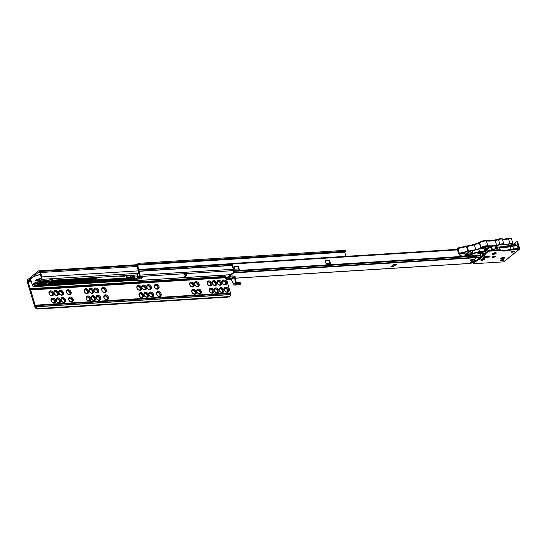 <?xml version="1.0" encoding="UTF-8"?>
<svg xmlns="http://www.w3.org/2000/svg" width="547" height="547" viewBox="0 0 547 547"><rect width="100%" height="100%" fill="white"/><g stroke="black" fill="none" stroke-linecap="round" stroke-linejoin="round"><path stroke-width="0.82" d="M52.074 295.298A2.065 1.586 51.1 0 0 52.341 294.867A2.065 1.586 51.1 0 0 52.355 293.705A2.065 1.586 51.1 0 0 50.105 291.92A2.065 1.586 51.1 0 0 49.982 291.934A2.065 1.586 51.1 0 0 49.497 292.105M49.845 291.961A2.222 1.709 -128.9 0 1 52.259 293.883A2.222 1.709 -128.9 0 1 52.286 294.99M54.194 302.607A2.065 1.586 51.1 0 0 54.468 302.17A2.065 1.586 51.1 0 0 54.481 301.007A2.065 1.586 51.1 0 0 52.225 299.23A2.065 1.586 51.1 0 0 52.102 299.243A2.065 1.586 51.1 0 0 51.623 299.407M51.965 299.271A2.222 1.709 -128.9 0 1 54.379 301.185A2.222 1.709 -128.9 0 1 54.413 302.3M57.018 294.99A2.065 1.586 51.1 0 0 57.291 294.553A2.065 1.586 51.1 0 0 57.305 293.39A2.065 1.586 51.1 0 0 55.049 291.613A2.065 1.586 51.1 0 0 54.926 291.626A2.065 1.586 51.1 0 0 54.447 291.797M54.789 291.654A2.222 1.709 -128.9 0 1 57.203 293.575A2.222 1.709 -128.9 0 1 57.237 294.683M59.144 302.293A2.065 1.586 51.1 0 0 59.411 301.855A2.065 1.586 51.1 0 0 59.425 300.7A2.065 1.586 51.1 0 0 57.175 298.915A2.065 1.586 51.1 0 0 57.052 298.929A2.065 1.586 51.1 0 0 56.567 299.1M56.915 298.956A2.222 1.709 -128.9 0 1 59.329 300.877A2.222 1.709 -128.9 0 1 59.356 301.985M61.968 294.683A2.065 1.586 51.1 0 0 62.235 294.245A2.065 1.586 51.1 0 0 62.249 293.083A2.065 1.586 51.1 0 0 59.999 291.305A2.065 1.586 51.1 0 0 59.876 291.319A2.065 1.586 51.1 0 0 59.391 291.483M59.739 291.339A2.222 1.709 -128.9 0 1 62.153 293.26A2.222 1.709 -128.9 0 1 62.18 294.368M64.088 301.985A2.065 1.586 51.1 0 0 64.355 301.547A2.065 1.586 51.1 0 0 64.375 300.385A2.065 1.586 51.1 0 0 62.119 298.607A2.065 1.586 51.1 0 0 61.996 298.621A2.065 1.586 51.1 0 0 61.51 298.792M61.859 298.648A2.222 1.709 -128.9 0 1 64.272 300.563A2.222 1.709 -128.9 0 1 64.3 301.677M69.66 294.197A2.065 1.586 51.1 0 0 69.927 293.76A2.065 1.586 51.1 0 0 69.941 292.597A2.065 1.586 51.1 0 0 67.691 290.819A2.065 1.586 51.1 0 0 67.568 290.833A2.065 1.586 51.1 0 0 67.083 291.004M67.431 290.86A2.222 1.709 -128.9 0 1 69.845 292.775A2.222 1.709 -128.9 0 1 69.872 293.889M71.78 301.5A2.065 1.586 51.1 0 0 72.054 301.062A2.065 1.586 51.1 0 0 72.067 299.906A2.065 1.586 51.1 0 0 69.811 298.122A2.065 1.586 51.1 0 0 69.688 298.136A2.065 1.586 51.1 0 0 69.209 298.306M69.551 298.163A2.222 1.709 -128.9 0 1 71.965 300.084A2.222 1.709 -128.9 0 1 71.999 301.192M87.246 293.089A2.065 1.586 51.1 0 0 87.513 292.659A2.065 1.586 51.1 0 0 87.527 291.496A2.065 1.586 51.1 0 0 85.277 289.719A2.065 1.586 51.1 0 0 85.154 289.725A2.065 1.586 51.1 0 0 84.669 289.896M85.017 289.753A2.222 1.709 -128.9 0 1 87.431 291.674A2.222 1.709 -128.9 0 1 87.458 292.782M89.366 300.399A2.065 1.586 51.1 0 0 89.64 299.961A2.065 1.586 51.1 0 0 89.653 298.799A2.065 1.586 51.1 0 0 87.397 297.021A2.065 1.586 51.1 0 0 87.274 297.035A2.065 1.586 51.1 0 0 86.795 297.206M87.137 297.062A2.222 1.709 -128.9 0 1 89.551 298.977A2.222 1.709 -128.9 0 1 89.578 300.091M92.19 292.782A2.065 1.586 51.1 0 0 92.464 292.344A2.065 1.586 51.1 0 0 92.477 291.182A2.065 1.586 51.1 0 0 90.221 289.404A2.065 1.586 51.1 0 0 90.098 289.418A2.065 1.586 51.1 0 0 89.619 289.589M89.961 289.445A2.222 1.709 -128.9 0 1 92.375 291.366A2.222 1.709 -128.9 0 1 92.402 292.474M94.316 300.084A2.065 1.586 51.1 0 0 94.583 299.653A2.065 1.586 51.1 0 0 94.597 298.491A2.065 1.586 51.1 0 0 92.347 296.706A2.065 1.586 51.1 0 0 92.224 296.72A2.065 1.586 51.1 0 0 91.739 296.891M92.087 296.748A2.222 1.709 -128.9 0 1 94.494 298.669A2.222 1.709 -128.9 0 1 94.528 299.777M97.14 292.474A2.065 1.586 51.1 0 0 97.407 292.036A2.065 1.586 51.1 0 0 97.421 290.874A2.065 1.586 51.1 0 0 95.171 289.096A2.065 1.586 51.1 0 0 95.048 289.11A2.065 1.586 51.1 0 0 94.563 289.274M94.911 289.137A2.222 1.709 -128.9 0 1 97.318 291.052A2.222 1.709 -128.9 0 1 97.352 292.166M99.26 299.777A2.065 1.586 51.1 0 0 99.527 299.339A2.065 1.586 51.1 0 0 99.54 298.177A2.065 1.586 51.1 0 0 97.291 296.399A2.065 1.586 51.1 0 0 97.168 296.412A2.065 1.586 51.1 0 0 96.682 296.583M97.031 296.44A2.222 1.709 -128.9 0 1 99.445 298.361A2.222 1.709 -128.9 0 1 99.472 299.469M104.833 291.989A2.065 1.586 51.1 0 0 105.099 291.551A2.065 1.586 51.1 0 0 105.113 290.389A2.065 1.586 51.1 0 0 102.863 288.611A2.065 1.586 51.1 0 0 102.74 288.625A2.065 1.586 51.1 0 0 102.255 288.795M102.604 288.652A2.222 1.709 -128.9 0 1 105.017 290.573A2.222 1.709 -128.9 0 1 105.045 291.681M106.952 299.291A2.065 1.586 51.1 0 0 107.226 298.853A2.065 1.586 51.1 0 0 107.239 297.698A2.065 1.586 51.1 0 0 104.983 295.913A2.065 1.586 51.1 0 0 104.86 295.927A2.065 1.586 51.1 0 0 104.381 296.098M104.723 295.954A2.222 1.709 -128.9 0 1 107.137 297.876A2.222 1.709 -128.9 0 1 107.164 298.983M140.005 289.78A2.065 1.586 51.1 0 0 140.271 289.342A2.065 1.586 51.1 0 0 140.285 288.187A2.065 1.586 51.1 0 0 138.035 286.402A2.065 1.586 51.1 0 0 137.912 286.416A2.065 1.586 51.1 0 0 137.427 286.587M137.776 286.443A2.222 1.709 -128.9 0 1 140.189 288.365A2.222 1.709 -128.9 0 1 140.217 289.472M142.124 297.083A2.065 1.586 51.1 0 0 142.398 296.652A2.065 1.586 51.1 0 0 142.411 295.489A2.065 1.586 51.1 0 0 140.155 293.712A2.065 1.586 51.1 0 0 140.032 293.718A2.065 1.586 51.1 0 0 139.547 293.889M139.895 293.746A2.222 1.709 -128.9 0 1 142.309 295.667A2.222 1.709 -128.9 0 1 142.336 296.775M144.948 289.472A2.065 1.586 51.1 0 0 145.222 289.035A2.065 1.586 51.1 0 0 145.235 287.872A2.065 1.586 51.1 0 0 142.979 286.095A2.065 1.586 51.1 0 0 142.856 286.108A2.065 1.586 51.1 0 0 142.37 286.279M142.719 286.136A2.222 1.709 -128.9 0 1 145.133 288.05A2.222 1.709 -128.9 0 1 145.16 289.165M147.075 296.775A2.065 1.586 51.1 0 0 147.341 296.337A2.065 1.586 51.1 0 0 147.355 295.175A2.065 1.586 51.1 0 0 145.105 293.397A2.065 1.586 51.1 0 0 144.982 293.411A2.065 1.586 51.1 0 0 144.497 293.582M144.839 293.438A2.222 1.709 -128.9 0 1 147.252 295.359A2.222 1.709 -128.9 0 1 147.287 296.467M149.899 289.158A2.065 1.586 51.1 0 0 150.165 288.727A2.065 1.586 51.1 0 0 150.179 287.565A2.065 1.586 51.1 0 0 147.929 285.78A2.065 1.586 51.1 0 0 147.806 285.794A2.065 1.586 51.1 0 0 147.321 285.965M147.663 285.821A2.222 1.709 -128.9 0 1 150.076 287.743A2.222 1.709 -128.9 0 1 150.11 288.85M152.018 296.467A2.065 1.586 51.1 0 0 152.285 296.03A2.065 1.586 51.1 0 0 152.298 294.867A2.065 1.586 51.1 0 0 150.049 293.089A2.065 1.586 51.1 0 0 149.926 293.103A2.065 1.586 51.1 0 0 149.44 293.267M149.789 293.13A2.222 1.709 -128.9 0 1 152.203 295.045A2.222 1.709 -128.9 0 1 152.23 296.159M157.591 288.679A2.065 1.586 51.1 0 0 157.857 288.242A2.065 1.586 51.1 0 0 157.871 287.079A2.065 1.586 51.1 0 0 155.621 285.302A2.065 1.586 51.1 0 0 155.498 285.315A2.065 1.586 51.1 0 0 155.013 285.486M155.362 285.343A2.222 1.709 -128.9 0 1 157.775 287.257A2.222 1.709 -128.9 0 1 157.803 288.372M159.71 295.982A2.065 1.586 51.1 0 0 159.984 295.544A2.065 1.586 51.1 0 0 159.998 294.382A2.065 1.586 51.1 0 0 157.741 292.604A2.065 1.586 51.1 0 0 157.618 292.618A2.065 1.586 51.1 0 0 157.133 292.789M157.481 292.645A2.222 1.709 -128.9 0 1 159.895 294.566A2.222 1.709 -128.9 0 1 159.922 295.674M192.763 286.471A2.065 1.586 51.1 0 0 193.029 286.033A2.065 1.586 51.1 0 0 193.043 284.871A2.065 1.586 51.1 0 0 190.794 283.093A2.065 1.586 51.1 0 0 190.671 283.107A2.065 1.586 51.1 0 0 190.185 283.278M190.534 283.134A2.222 1.709 -128.9 0 1 192.947 285.049A2.222 1.709 -128.9 0 1 192.975 286.163M194.882 293.773A2.065 1.586 51.1 0 0 195.149 293.336A2.065 1.586 51.1 0 0 195.17 292.18A2.065 1.586 51.1 0 0 192.913 290.395A2.065 1.586 51.1 0 0 192.79 290.409A2.065 1.586 51.1 0 0 192.305 290.58M192.653 290.436A2.222 1.709 -128.9 0 1 195.067 292.358A2.222 1.709 -128.9 0 1 195.094 293.465M197.706 286.156A2.065 1.586 51.1 0 0 197.973 285.725A2.065 1.586 51.1 0 0 197.993 284.563A2.065 1.586 51.1 0 0 195.737 282.785A2.065 1.586 51.1 0 0 195.614 282.792A2.065 1.586 51.1 0 0 195.129 282.963M195.477 282.82A2.222 1.709 -128.9 0 1 197.891 284.741A2.222 1.709 -128.9 0 1 197.918 285.849M199.833 293.465A2.065 1.586 51.1 0 0 200.099 293.028A2.065 1.586 51.1 0 0 200.113 291.866A2.065 1.586 51.1 0 0 197.864 290.088A2.065 1.586 51.1 0 0 197.734 290.101A2.065 1.586 51.1 0 0 197.255 290.272M197.597 290.129A2.222 1.709 -128.9 0 1 200.011 292.043A2.222 1.709 -128.9 0 1 200.045 293.158M210.349 285.363A2.065 1.586 51.1 0 0 210.616 284.932A2.065 1.586 51.1 0 0 210.629 283.77A2.065 1.586 51.1 0 0 208.38 281.985A2.065 1.586 51.1 0 0 208.257 281.999A2.065 1.586 51.1 0 0 207.771 282.17M208.12 282.026A2.222 1.709 -128.9 0 1 210.533 283.948A2.222 1.709 -128.9 0 1 210.561 285.055M212.468 292.672A2.065 1.586 51.1 0 0 212.735 292.235A2.065 1.586 51.1 0 0 212.756 291.072A2.065 1.586 51.1 0 0 210.499 289.295A2.065 1.586 51.1 0 0 210.376 289.308A2.065 1.586 51.1 0 0 209.891 289.472M210.239 289.336A2.222 1.709 -128.9 0 1 212.653 291.25A2.222 1.709 -128.9 0 1 212.68 292.365M215.292 285.055A2.065 1.586 51.1 0 0 215.559 284.618A2.065 1.586 51.1 0 0 215.58 283.455A2.065 1.586 51.1 0 0 213.323 281.678A2.065 1.586 51.1 0 0 213.2 281.691A2.065 1.586 51.1 0 0 212.715 281.862M213.063 281.719A2.222 1.709 -128.9 0 1 215.477 283.64A2.222 1.709 -128.9 0 1 215.504 284.748M217.419 292.358A2.065 1.586 51.1 0 0 217.685 291.92A2.065 1.586 51.1 0 0 217.699 290.765A2.065 1.586 51.1 0 0 215.45 288.98A2.065 1.586 51.1 0 0 215.32 288.994A2.065 1.586 51.1 0 0 214.841 289.165M215.183 289.021A2.222 1.709 -128.9 0 1 217.597 290.942A2.222 1.709 -128.9 0 1 217.631 292.05M220.243 284.748A2.065 1.586 51.1 0 0 220.509 284.31A2.065 1.586 51.1 0 0 220.523 283.148A2.065 1.586 51.1 0 0 218.274 281.37A2.065 1.586 51.1 0 0 218.144 281.384A2.065 1.586 51.1 0 0 217.665 281.548M218.007 281.411A2.222 1.709 -128.9 0 1 220.42 283.325A2.222 1.709 -128.9 0 1 220.455 284.44M222.362 292.05A2.065 1.586 51.1 0 0 222.629 291.613A2.065 1.586 51.1 0 0 222.643 290.45A2.065 1.586 51.1 0 0 220.393 288.672A2.065 1.586 51.1 0 0 220.27 288.686A2.065 1.586 51.1 0 0 219.785 288.857M220.133 288.713A2.222 1.709 -128.9 0 1 222.547 290.628A2.222 1.709 -128.9 0 1 222.574 291.742M222.957 281.096A2.222 1.709 -128.9 0 1 225.371 283.018A2.222 1.709 -128.9 0 1 225.398 284.125M225.186 284.433A2.065 1.586 51.1 0 0 225.453 283.996A2.065 1.586 51.1 0 0 225.467 282.84A2.065 1.586 51.1 0 0 223.217 281.055A2.065 1.586 51.1 0 0 223.094 281.069A2.065 1.586 51.1 0 0 222.608 281.24M225.077 288.399A2.222 1.709 -128.9 0 1 227.49 290.32A2.222 1.709 -128.9 0 1 227.518 291.428M227.306 291.736A2.065 1.586 51.1 0 0 227.579 291.305A2.065 1.586 51.1 0 0 227.593 290.142A2.065 1.586 51.1 0 0 225.337 288.365A2.065 1.586 51.1 0 0 225.214 288.372A2.065 1.586 51.1 0 0 224.728 288.542M227.21 292.262A2.728 2.099 -128.9 0 1 224.229 289.91A2.728 2.099 -128.9 0 1 225.761 287.271A2.728 2.099 -128.9 0 1 228.735 289.623A2.728 2.099 -128.9 0 1 227.21 292.262M225.603 288.146A2.065 1.586 51.1 0 0 224.858 288.426A2.065 1.586 51.1 0 0 224.639 290.601A2.065 1.586 51.1 0 0 226.697 291.92A2.065 1.586 51.1 0 0 227.449 291.64A2.065 1.586 51.1 0 0 227.668 289.466A2.065 1.586 51.1 0 0 225.603 288.146M222.26 292.577A2.728 2.099 -128.9 0 1 219.285 290.218A2.728 2.099 -128.9 0 1 220.81 287.585A2.728 2.099 -128.9 0 1 223.791 289.937A2.728 2.099 -128.9 0 1 222.26 292.577M220.66 288.46A2.065 1.586 51.1 0 0 219.908 288.741A2.065 1.586 51.1 0 0 219.689 290.915A2.065 1.586 51.1 0 0 221.754 292.235A2.065 1.586 51.1 0 0 222.499 291.954A2.065 1.586 51.1 0 0 222.725 289.773A2.065 1.586 51.1 0 0 220.66 288.46M217.316 292.884A2.728 2.099 -128.9 0 1 214.342 290.532A2.728 2.099 -128.9 0 1 215.867 287.893A2.728 2.099 -128.9 0 1 218.848 290.245A2.728 2.099 -128.9 0 1 217.316 292.884M215.709 288.768A2.065 1.586 51.1 0 0 214.964 289.048A2.065 1.586 51.1 0 0 214.745 291.223A2.065 1.586 51.1 0 0 216.81 292.542A2.065 1.586 51.1 0 0 217.556 292.262A2.065 1.586 51.1 0 0 217.774 290.088A2.065 1.586 51.1 0 0 215.709 288.768M212.373 293.192A2.728 2.099 -128.9 0 1 209.392 290.84A2.728 2.099 -128.9 0 1 210.923 288.201A2.728 2.099 -128.9 0 1 213.898 290.56A2.728 2.099 -128.9 0 1 212.373 293.192M210.766 289.076A2.065 1.586 51.1 0 0 210.021 289.356A2.065 1.586 51.1 0 0 209.795 291.537A2.065 1.586 51.1 0 0 211.86 292.85A2.065 1.586 51.1 0 0 212.612 292.57A2.065 1.586 51.1 0 0 212.831 290.395A2.065 1.586 51.1 0 0 210.766 289.076M225.084 284.96A2.728 2.099 -128.9 0 1 222.109 282.608A2.728 2.099 -128.9 0 1 223.634 279.968A2.728 2.099 -128.9 0 1 226.615 282.32A2.728 2.099 -128.9 0 1 225.084 284.96M223.484 280.843A2.065 1.586 51.1 0 0 222.732 281.124A2.065 1.586 51.1 0 0 222.513 283.298A2.065 1.586 51.1 0 0 224.578 284.618A2.065 1.586 51.1 0 0 225.323 284.337A2.065 1.586 51.1 0 0 225.549 282.163A2.065 1.586 51.1 0 0 223.484 280.843M220.14 285.267A2.728 2.099 -128.9 0 1 217.166 282.915A2.728 2.099 -128.9 0 1 218.691 280.276A2.728 2.099 -128.9 0 1 221.672 282.635A2.728 2.099 -128.9 0 1 220.14 285.267M218.533 281.151A2.065 1.586 51.1 0 0 217.788 281.432A2.065 1.586 51.1 0 0 217.569 283.613A2.065 1.586 51.1 0 0 219.634 284.925A2.065 1.586 51.1 0 0 220.379 284.645A2.065 1.586 51.1 0 0 220.598 282.471A2.065 1.586 51.1 0 0 218.533 281.151M215.197 285.582A2.728 2.099 -128.9 0 1 212.215 283.223A2.728 2.099 -128.9 0 1 213.747 280.59A2.728 2.099 -128.9 0 1 216.721 282.943A2.728 2.099 -128.9 0 1 215.197 285.582M213.59 281.466A2.065 1.586 51.1 0 0 212.845 281.746A2.065 1.586 51.1 0 0 212.619 283.92A2.065 1.586 51.1 0 0 214.684 285.24A2.065 1.586 51.1 0 0 215.436 284.96A2.065 1.586 51.1 0 0 215.655 282.785A2.065 1.586 51.1 0 0 213.59 281.466M210.246 285.89A2.728 2.099 -128.9 0 1 207.272 283.537A2.728 2.099 -128.9 0 1 208.797 280.898A2.728 2.099 -128.9 0 1 211.778 283.25A2.728 2.099 -128.9 0 1 210.246 285.89M208.646 281.773A2.065 1.586 51.1 0 0 207.894 282.054A2.065 1.586 51.1 0 0 207.675 284.228A2.065 1.586 51.1 0 0 209.74 285.548A2.065 1.586 51.1 0 0 210.486 285.267A2.065 1.586 51.1 0 0 210.711 283.093A2.065 1.586 51.1 0 0 208.646 281.773M199.73 293.985A2.728 2.099 -128.9 0 1 196.756 291.633A2.728 2.099 -128.9 0 1 198.281 288.994A2.728 2.099 -128.9 0 1 201.262 291.353A2.728 2.099 -128.9 0 1 199.73 293.985M198.123 289.869A2.065 1.586 51.1 0 0 197.378 290.156A2.065 1.586 51.1 0 0 197.159 292.33A2.065 1.586 51.1 0 0 199.224 293.643A2.065 1.586 51.1 0 0 199.97 293.363A2.065 1.586 51.1 0 0 200.188 291.189A2.065 1.586 51.1 0 0 198.123 289.869M194.787 294.3A2.728 2.099 -128.9 0 1 191.806 291.941A2.728 2.099 -128.9 0 1 193.337 289.308A2.728 2.099 -128.9 0 1 196.311 291.66A2.728 2.099 -128.9 0 1 194.787 294.3M193.18 290.183A2.065 1.586 51.1 0 0 192.435 290.464A2.065 1.586 51.1 0 0 192.216 292.638A2.065 1.586 51.1 0 0 194.274 293.958A2.065 1.586 51.1 0 0 195.026 293.677A2.065 1.586 51.1 0 0 195.245 291.503A2.065 1.586 51.1 0 0 193.18 290.183M192.66 286.99A2.728 2.099 -128.9 0 1 189.686 284.638A2.728 2.099 -128.9 0 1 191.211 281.999A2.728 2.099 -128.9 0 1 194.192 284.358A2.728 2.099 -128.9 0 1 192.66 286.99M191.06 282.881A2.065 1.586 51.1 0 0 190.308 283.161A2.065 1.586 51.1 0 0 190.089 285.336A2.065 1.586 51.1 0 0 192.154 286.655A2.065 1.586 51.1 0 0 192.9 286.375A2.065 1.586 51.1 0 0 193.125 284.194A2.065 1.586 51.1 0 0 191.06 282.881M197.611 286.683A2.728 2.099 -128.9 0 1 194.629 284.331A2.728 2.099 -128.9 0 1 196.161 281.691A2.728 2.099 -128.9 0 1 199.135 284.043A2.728 2.099 -128.9 0 1 197.611 286.683M196.004 282.567A2.065 1.586 51.1 0 0 195.258 282.847A2.065 1.586 51.1 0 0 195.04 285.021A2.065 1.586 51.1 0 0 197.098 286.341A2.065 1.586 51.1 0 0 197.85 286.06A2.065 1.586 51.1 0 0 198.069 283.886A2.065 1.586 51.1 0 0 196.004 282.567M159.615 296.508A2.728 2.099 -128.9 0 1 156.633 294.149A2.728 2.099 -128.9 0 1 158.165 291.517A2.728 2.099 -128.9 0 1 161.139 293.869A2.728 2.099 -128.9 0 1 159.615 296.508M158.008 292.392A2.065 1.586 51.1 0 0 157.262 292.672A2.065 1.586 51.1 0 0 157.044 294.847A2.065 1.586 51.1 0 0 159.102 296.166A2.065 1.586 51.1 0 0 159.854 295.886A2.065 1.586 51.1 0 0 160.073 293.712A2.065 1.586 51.1 0 0 158.008 292.392M151.922 296.987A2.728 2.099 -128.9 0 1 148.941 294.635A2.728 2.099 -128.9 0 1 150.466 291.995A2.728 2.099 -128.9 0 1 153.447 294.354A2.728 2.099 -128.9 0 1 151.922 296.987M150.316 292.871A2.065 1.586 51.1 0 0 149.57 293.151A2.065 1.586 51.1 0 0 149.345 295.332A2.065 1.586 51.1 0 0 151.41 296.645A2.065 1.586 51.1 0 0 152.162 296.365A2.065 1.586 51.1 0 0 152.381 294.19A2.065 1.586 51.1 0 0 150.316 292.871M146.972 297.301A2.728 2.099 -128.9 0 1 143.998 294.942A2.728 2.099 -128.9 0 1 145.523 292.31A2.728 2.099 -128.9 0 1 148.504 294.662A2.728 2.099 -128.9 0 1 146.972 297.301M145.365 293.185A2.065 1.586 51.1 0 0 144.62 293.465A2.065 1.586 51.1 0 0 144.401 295.64A2.065 1.586 51.1 0 0 146.466 296.959A2.065 1.586 51.1 0 0 147.211 296.679A2.065 1.586 51.1 0 0 147.43 294.505A2.065 1.586 51.1 0 0 145.365 293.185M142.029 297.609A2.728 2.099 -128.9 0 1 139.047 295.257A2.728 2.099 -128.9 0 1 140.579 292.618A2.728 2.099 -128.9 0 1 143.553 294.97A2.728 2.099 -128.9 0 1 142.029 297.609M140.422 293.493A2.065 1.586 51.1 0 0 139.676 293.773A2.065 1.586 51.1 0 0 139.458 295.948A2.065 1.586 51.1 0 0 141.516 297.267A2.065 1.586 51.1 0 0 142.268 296.987A2.065 1.586 51.1 0 0 142.487 294.812A2.065 1.586 51.1 0 0 140.422 293.493M139.902 290.307A2.728 2.099 -128.9 0 1 136.928 287.948A2.728 2.099 -128.9 0 1 138.453 285.315A2.728 2.099 -128.9 0 1 141.434 287.667A2.728 2.099 -128.9 0 1 139.902 290.307M138.302 286.19A2.065 1.586 51.1 0 0 137.55 286.471A2.065 1.586 51.1 0 0 137.331 288.645A2.065 1.586 51.1 0 0 139.396 289.965A2.065 1.586 51.1 0 0 140.141 289.684A2.065 1.586 51.1 0 0 140.367 287.51A2.065 1.586 51.1 0 0 138.302 286.19M144.852 289.992A2.728 2.099 -128.9 0 1 141.871 287.64A2.728 2.099 -128.9 0 1 143.403 285.001A2.728 2.099 -128.9 0 1 146.377 287.36A2.728 2.099 -128.9 0 1 144.852 289.992M143.246 285.883A2.065 1.586 51.1 0 0 142.5 286.163A2.065 1.586 51.1 0 0 142.282 288.337A2.065 1.586 51.1 0 0 144.34 289.65A2.065 1.586 51.1 0 0 145.092 289.37A2.065 1.586 51.1 0 0 145.311 287.196A2.065 1.586 51.1 0 0 143.246 285.883M149.796 289.684A2.728 2.099 -128.9 0 1 146.822 287.332A2.728 2.099 -128.9 0 1 148.346 284.693A2.728 2.099 -128.9 0 1 151.328 287.045A2.728 2.099 -128.9 0 1 149.796 289.684M148.189 285.568A2.065 1.586 51.1 0 0 147.444 285.849A2.065 1.586 51.1 0 0 147.225 288.023A2.065 1.586 51.1 0 0 149.29 289.342A2.065 1.586 51.1 0 0 150.035 289.062A2.065 1.586 51.1 0 0 150.254 286.888A2.065 1.586 51.1 0 0 148.189 285.568M157.488 289.199A2.728 2.099 -128.9 0 1 154.514 286.847A2.728 2.099 -128.9 0 1 156.039 284.208A2.728 2.099 -128.9 0 1 159.02 286.566A2.728 2.099 -128.9 0 1 157.488 289.199M155.888 285.083A2.065 1.586 51.1 0 0 155.136 285.37A2.065 1.586 51.1 0 0 154.917 287.544A2.065 1.586 51.1 0 0 156.982 288.857A2.065 1.586 51.1 0 0 157.727 288.577A2.065 1.586 51.1 0 0 157.953 286.402A2.065 1.586 51.1 0 0 155.888 285.083M106.856 299.818A2.728 2.099 -128.9 0 1 103.875 297.465A2.728 2.099 -128.9 0 1 105.407 294.826A2.728 2.099 -128.9 0 1 108.381 297.178A2.728 2.099 -128.9 0 1 106.856 299.818M105.25 295.701A2.065 1.586 51.1 0 0 104.504 295.982A2.065 1.586 51.1 0 0 104.286 298.156A2.065 1.586 51.1 0 0 106.35 299.476A2.065 1.586 51.1 0 0 107.096 299.195A2.065 1.586 51.1 0 0 107.315 297.021A2.065 1.586 51.1 0 0 105.25 295.701M99.164 300.303A2.728 2.099 -128.9 0 1 96.183 297.944A2.728 2.099 -128.9 0 1 97.715 295.312A2.728 2.099 -128.9 0 1 100.689 297.664A2.728 2.099 -128.9 0 1 99.164 300.303M97.557 296.187A2.065 1.586 51.1 0 0 96.812 296.467A2.065 1.586 51.1 0 0 96.587 298.641A2.065 1.586 51.1 0 0 98.651 299.961A2.065 1.586 51.1 0 0 99.404 299.681A2.065 1.586 51.1 0 0 99.622 297.5A2.065 1.586 51.1 0 0 97.557 296.187M94.214 300.611A2.728 2.099 -128.9 0 1 91.24 298.259A2.728 2.099 -128.9 0 1 92.764 295.619A2.728 2.099 -128.9 0 1 95.746 297.971A2.728 2.099 -128.9 0 1 94.214 300.611M92.614 296.495A2.065 1.586 51.1 0 0 91.862 296.775A2.065 1.586 51.1 0 0 91.643 298.949A2.065 1.586 51.1 0 0 93.708 300.269A2.065 1.586 51.1 0 0 94.453 299.988A2.065 1.586 51.1 0 0 94.672 297.814A2.065 1.586 51.1 0 0 92.614 296.495M89.27 300.918A2.728 2.099 -128.9 0 1 86.289 298.566A2.728 2.099 -128.9 0 1 87.821 295.927A2.728 2.099 -128.9 0 1 90.795 298.286A2.728 2.099 -128.9 0 1 89.27 300.918M87.664 296.809A2.065 1.586 51.1 0 0 86.918 297.089A2.065 1.586 51.1 0 0 86.7 299.264A2.065 1.586 51.1 0 0 88.764 300.577A2.065 1.586 51.1 0 0 89.51 300.296A2.065 1.586 51.1 0 0 89.729 298.122A2.065 1.586 51.1 0 0 87.664 296.809M87.151 293.616A2.728 2.099 -128.9 0 1 84.17 291.264A2.728 2.099 -128.9 0 1 85.694 288.625A2.728 2.099 -128.9 0 1 88.676 290.977A2.728 2.099 -128.9 0 1 87.151 293.616M85.544 289.5A2.065 1.586 51.1 0 0 84.799 289.78A2.065 1.586 51.1 0 0 84.573 291.954A2.065 1.586 51.1 0 0 86.638 293.274A2.065 1.586 51.1 0 0 87.39 292.994A2.065 1.586 51.1 0 0 87.609 290.819A2.065 1.586 51.1 0 0 85.544 289.5M92.094 293.308A2.728 2.099 -128.9 0 1 89.113 290.949A2.728 2.099 -128.9 0 1 90.645 288.317A2.728 2.099 -128.9 0 1 93.619 290.669A2.728 2.099 -128.9 0 1 92.094 293.308M90.487 289.192A2.065 1.586 51.1 0 0 89.742 289.472A2.065 1.586 51.1 0 0 89.523 291.647A2.065 1.586 51.1 0 0 91.588 292.966A2.065 1.586 51.1 0 0 92.334 292.686A2.065 1.586 51.1 0 0 92.552 290.512A2.065 1.586 51.1 0 0 90.487 289.192M97.038 292.994A2.728 2.099 -128.9 0 1 94.063 290.642A2.728 2.099 -128.9 0 1 95.588 288.002A2.728 2.099 -128.9 0 1 98.569 290.361A2.728 2.099 -128.9 0 1 97.038 292.994M95.438 288.878A2.065 1.586 51.1 0 0 94.686 289.158A2.065 1.586 51.1 0 0 94.467 291.339A2.065 1.586 51.1 0 0 96.532 292.652A2.065 1.586 51.1 0 0 97.277 292.372A2.065 1.586 51.1 0 0 97.496 290.197A2.065 1.586 51.1 0 0 95.438 288.878M104.737 292.515A2.728 2.099 -128.9 0 1 101.756 290.156A2.728 2.099 -128.9 0 1 103.28 287.524A2.728 2.099 -128.9 0 1 106.262 289.876A2.728 2.099 -128.9 0 1 104.737 292.515M103.13 288.399A2.065 1.586 51.1 0 0 102.378 288.679A2.065 1.586 51.1 0 0 102.159 290.854A2.065 1.586 51.1 0 0 104.224 292.173A2.065 1.586 51.1 0 0 104.969 291.893A2.065 1.586 51.1 0 0 105.195 289.719A2.065 1.586 51.1 0 0 103.13 288.399M71.684 302.026A2.728 2.099 -128.9 0 1 68.703 299.667A2.728 2.099 -128.9 0 1 70.235 297.035A2.728 2.099 -128.9 0 1 73.209 299.387A2.728 2.099 -128.9 0 1 71.684 302.026M70.078 297.91A2.065 1.586 51.1 0 0 69.332 298.19A2.065 1.586 51.1 0 0 69.113 300.365A2.065 1.586 51.1 0 0 71.178 301.684A2.065 1.586 51.1 0 0 71.924 301.404A2.065 1.586 51.1 0 0 72.142 299.23A2.065 1.586 51.1 0 0 70.078 297.91M69.565 294.724A2.728 2.099 -128.9 0 1 66.584 292.365A2.728 2.099 -128.9 0 1 68.115 289.732A2.728 2.099 -128.9 0 1 71.089 292.084A2.728 2.099 -128.9 0 1 69.565 294.724M67.958 290.607A2.065 1.586 51.1 0 0 67.213 290.888A2.065 1.586 51.1 0 0 66.987 293.062A2.065 1.586 51.1 0 0 69.052 294.382A2.065 1.586 51.1 0 0 69.804 294.101A2.065 1.586 51.1 0 0 70.023 291.92A2.065 1.586 51.1 0 0 67.958 290.607M61.866 295.202A2.728 2.099 -128.9 0 1 58.891 292.85A2.728 2.099 -128.9 0 1 60.416 290.211A2.728 2.099 -128.9 0 1 63.397 292.563A2.728 2.099 -128.9 0 1 61.866 295.202M60.266 291.086A2.065 1.586 51.1 0 0 59.514 291.366A2.065 1.586 51.1 0 0 59.295 293.541A2.065 1.586 51.1 0 0 61.36 294.86A2.065 1.586 51.1 0 0 62.105 294.58A2.065 1.586 51.1 0 0 62.331 292.406A2.065 1.586 51.1 0 0 60.266 291.086M63.992 302.505A2.728 2.099 -128.9 0 1 61.011 300.153A2.728 2.099 -128.9 0 1 62.543 297.513A2.728 2.099 -128.9 0 1 65.517 299.872A2.728 2.099 -128.9 0 1 63.992 302.505M62.385 298.395A2.065 1.586 51.1 0 0 61.64 298.676A2.065 1.586 51.1 0 0 61.414 300.85A2.065 1.586 51.1 0 0 63.479 302.17A2.065 1.586 51.1 0 0 64.231 301.889A2.065 1.586 51.1 0 0 64.45 299.708A2.065 1.586 51.1 0 0 62.385 298.395M59.042 302.819A2.728 2.099 -128.9 0 1 56.067 300.467A2.728 2.099 -128.9 0 1 57.592 297.828A2.728 2.099 -128.9 0 1 60.573 300.18A2.728 2.099 -128.9 0 1 59.042 302.819M57.442 298.703A2.065 1.586 51.1 0 0 56.69 298.983A2.065 1.586 51.1 0 0 56.471 301.158A2.065 1.586 51.1 0 0 58.536 302.477A2.065 1.586 51.1 0 0 59.281 302.197A2.065 1.586 51.1 0 0 59.507 300.023A2.065 1.586 51.1 0 0 57.442 298.703M56.922 295.517A2.728 2.099 -128.9 0 1 53.941 293.158A2.728 2.099 -128.9 0 1 55.473 290.525A2.728 2.099 -128.9 0 1 58.447 292.877A2.728 2.099 -128.9 0 1 56.922 295.517M55.315 291.401A2.065 1.586 51.1 0 0 54.57 291.681A2.065 1.586 51.1 0 0 54.351 293.855A2.065 1.586 51.1 0 0 56.416 295.175A2.065 1.586 51.1 0 0 57.161 294.895A2.065 1.586 51.1 0 0 57.38 292.713A2.065 1.586 51.1 0 0 55.315 291.401M54.098 303.127A2.728 2.099 -128.9 0 1 51.117 300.775A2.728 2.099 -128.9 0 1 52.649 298.136A2.728 2.099 -128.9 0 1 55.623 300.494A2.728 2.099 -128.9 0 1 54.098 303.127M52.491 299.011A2.065 1.586 51.1 0 0 51.746 299.291A2.065 1.586 51.1 0 0 51.527 301.472A2.065 1.586 51.1 0 0 53.592 302.785A2.065 1.586 51.1 0 0 54.338 302.505A2.065 1.586 51.1 0 0 54.556 300.33A2.065 1.586 51.1 0 0 52.491 299.011M51.979 295.824A2.728 2.099 -128.9 0 1 48.998 293.472A2.728 2.099 -128.9 0 1 50.529 290.833A2.728 2.099 -128.9 0 1 53.503 293.185A2.728 2.099 -128.9 0 1 51.979 295.824M50.372 291.708A2.065 1.586 51.1 0 0 49.627 291.989A2.065 1.586 51.1 0 0 49.401 294.163A2.065 1.586 51.1 0 0 51.466 295.483A2.065 1.586 51.1 0 0 52.218 295.202A2.065 1.586 51.1 0 0 52.437 293.028A2.065 1.586 51.1 0 0 50.372 291.708M38.598 308.549L38.003 309.034A3.33 2.557 -128.9 0 1 34.933 307.332L29.627 289.616A1.6 0.896 86.4 0 1 29.429 289.151L27.35 281.999A1.867 1.046 86.4 0 1 27.781 279.544L38.338 271.032A1.867 1.046 86.4 0 1 38.714 270.874A1.867 1.046 86.4 0 1 39.138 271.004L39.938 271.538A1.867 1.046 86.4 0 1 40.56 272.529L41.839 276.919A1.867 1.046 86.4 0 1 41.408 279.373L39.35 281.035L39.028 279.934L41.087 278.279A0.663 0.376 -93.6 0 0 41.244 277.404L39.965 273.008A0.663 0.376 -93.6 0 0 39.74 272.659L38.94 272.119A0.663 0.376 -93.6 0 0 38.652 272.126L28.102 280.638A0.663 0.376 -93.6 0 0 27.945 281.514L30.495 289.507A1.6 0.896 86.4 0 1 30.694 289.972L35.111 305.185A1.6 0.896 86.4 0 1 35.179 305.506L35.528 306.846A3.33 2.557 51.1 0 0 38.598 308.549L228.475 296.631A3.33 2.557 51.1 0 0 229.678 296.18A3.33 2.557 51.1 0 0 230.465 294.614L230.547 293.247A1.6 0.896 86.4 0 0 230.478 292.925L226.362 278.765M50.987 279.079L51.165 280.29L52.922 278.874A1.197 0.677 86.4 0 1 52.676 278.977L50.611 279.107M52.922 278.874L50.721 279.011L48.963 280.426L39.35 281.035M51.165 280.29L137.099 274.895M38.003 309.034L227.873 297.117L228.475 296.631M229.678 296.18L229.084 296.659A3.33 2.557 -128.9 0 1 227.873 297.117M94.761 279.961L96.457 278.567L38.085 282.225A2.332 0.711 163.8 0 0 35.589 282.922A7.159 2.188 163.8 0 0 36.136 286.546L36.068 286.573C33.517 286.594 32.3 286.218 32.417 285.452A7.487 2.291 -16.2 0 1 35.309 282.58L34.864 281.062L36.745 279.565L36.929 279.941A2.995 0.916 -16.2 0 1 37.798 279.832L39.281 279.736M126.425 277.336L125.892 275.599M134.104 277.931L94.132 280.433L94.652 279.845M39.104 280.18L37.722 280.269A2.66 0.814 163.8 0 0 34.864 281.062L36.929 279.941A7.159 2.188 163.8 0 1 40.184 279.011M126.35 277.131L125.906 275.599L126.624 277.445L133.892 276.987M48.327 283.1L92.265 280.344L93.612 279.455M133.837 279.804L36.95 285.89A5.525 1.689 -16.2 0 1 36.328 283.196L37.716 283.264A2.728 0.834 163.8 0 0 38.092 284.556L36.423 284.009A3.063 0.937 -16.2 0 1 37.319 282.99M36.437 283.141L34.625 284.809A5.19 1.586 163.8 0 0 37.025 285.452L133.83 279.373M133.817 276.734L129.714 275.36L130.863 275.75L130.459 275.893L126.084 276.167M138.425 277.602L139.772 276.515A1.067 0.602 86.4 0 0 140.018 275.114L138.917 270.15A1.333 0.745 86.4 0 0 138.829 269.473L137.57 265.138L138.678 264.242L138.412 263.326L137.304 264.222A0.998 0.561 86.4 0 0 137.071 265.534L138.329 271.052A1.333 0.745 86.4 0 0 138.418 271.729L139.519 275.517L138.159 276.686L137.632 274.861L137.133 275.264L137.666 277.09A0.998 0.561 -93.6 0 0 138.227 277.685A0.998 0.561 -93.6 0 0 138.425 277.602L141.174 277.425A0.998 0.561 86.4 0 1 140.969 277.514A0.998 0.561 86.4 0 1 140.757 277.452M133.953 275.093L134.507 277.001A2.53 1.422 86.4 0 1 134.425 279.606L136.169 278.293L139.471 278.088A1.333 0.41 163.8 0 0 141.229 277.479L141.495 278.396L142.158 277.855A1.333 0.41 -16.2 0 0 142.336 277.555A1.333 0.41 -16.2 0 0 141.721 277.391L141.174 277.425M141.495 278.396A1.333 0.41 -16.2 0 1 139.731 278.997L139.471 278.088M136.169 278.293L136.435 279.202L139.731 278.997M136.435 279.202L134.583 280.7A0.8 0.451 86.4 0 1 134.418 280.768A0.8 0.451 86.4 0 1 133.967 280.29L133.871 279.948A0.8 0.451 86.4 0 1 133.919 279.073A1.532 0.862 86.4 0 0 134.008 277.404L133.352 275.134M185.153 273.842L183.826 274.909L184.305 276.556L185.399 276.488L186.725 275.414L186.247 273.773L185.153 273.842L185.631 275.483L184.305 276.556M186.445 274.437L187.347 273.705L186.247 273.773M345.977 256.338L344.754 252.133L345.861 251.237L345.595 250.321L138.412 263.326M137.57 265.138L344.754 252.133M138.678 264.242L345.861 251.237M186.725 275.414L185.631 275.483M139.034 273.842L138.193 273.897A0.998 0.766 51.1 0 0 137.632 274.861M137.133 275.264A0.998 0.766 -128.9 0 1 137.331 274.43L137.83 274.033M469.271 255.387L469.312 255.948M468.923 255.852L469.107 255.442L469.176 255.866M469.155 263.422A0.8 0.451 -93.6 0 0 469.312 263.353L473.34 260.112L470.454 260.29L471.282 259.62L474.167 259.442L476.198 257.801L480.047 257.562L480.71 256.687L476.847 260.249A0.663 0.513 -128.9 0 1 476.601 260.338L480.533 257.24M224.885 275.093L225.61 277.575L226.342 278.108L233.562 272.29L233.767 270.997L231.819 264.297L231.101 264.652L231.969 264.953L232.024 265.637L230.752 264.857L231.49 263.586A0.868 0.485 86.4 0 1 231.668 263.517A0.868 0.485 86.4 0 1 232.154 264.03L234.095 270.731L476.724 255.504A0.8 0.451 -93.6 0 0 476.711 255.449L476.724 255.504A0.8 0.451 86.4 0 1 476.758 256.112L476.56 257.247A0.8 0.451 86.4 0 1 476.341 257.685L474.201 259.415L471.316 259.593L470.003 260.208L473.305 260.14L469.176 263.469A0.8 0.451 86.4 0 1 469.011 263.531A0.8 0.451 86.4 0 1 468.841 263.49M469.312 263.353L470.871 263.257L474.311 260.481L476.601 260.338M470.974 263.271L472.293 262.738M480.71 256.687L480.909 255.873M229.596 278.512L230.321 278.17L229.596 278.512M230.581 278.943L231.306 278.601L230.581 278.943M235.087 285.117L239.798 284.604L241.056 283.777L240.653 282.792L236.147 282.553L235.395 277.144L234.574 277.199L235.326 282.601A1.333 1.026 51.1 0 0 236.776 283.749L235.087 285.117A1.333 1.026 -128.9 0 1 233.631 283.968L231.19 279.346L234.212 276.912L233.111 276.98L233.008 275.934L230.813 276.071A1.333 0.41 163.8 0 0 229.049 276.679L227.026 278.307A1.333 0.41 163.8 0 0 226.848 278.608L227.114 279.524A1.333 0.41 -16.2 0 1 227.292 279.223L229.316 277.589A1.333 0.41 -16.2 0 1 231.08 276.987L233.275 276.85M240.919 283.702L239.955 283.551L239.689 282.642M239.955 283.551L236.776 283.749M231.552 279.633L234.574 277.199L234.212 276.912M231.19 279.346L227.73 279.688A1.333 0.41 -16.2 0 1 227.114 279.524M235.395 277.144A1.333 1.026 -128.9 0 0 233.945 275.996L233.043 276.057M231.907 277.869L232.632 277.527L231.907 277.869M236.147 282.553L235.326 282.601L233.631 283.968M396.322 264.386L393.573 264.563L390.92 266.704L393.669 266.526L396.322 264.386A0.663 0.376 86.4 0 1 396.042 264.406M393.908 264.591A0.663 0.376 -93.6 0 0 393.908 264.598L393.881 265.61L395.249 264.502M393.881 265.61L393.867 266.006A0.663 0.376 86.4 0 1 393.669 266.526M234.095 270.731A0.8 0.451 86.4 0 1 234.13 271.339L233.931 272.474A0.8 0.451 86.4 0 1 233.713 272.919L226.547 278.697A0.8 0.451 86.4 0 1 226.383 278.765A0.8 0.451 86.4 0 1 226.205 278.71L225.542 278.266A0.8 0.451 86.4 0 1 225.275 277.842L224.482 275.114M329.485 264.365A0.663 0.376 86.4 0 1 329.991 264.707L330.819 264.659L329.581 260.399L325.185 260.673L326.422 264.933L327.243 264.878A0.663 0.376 -93.6 0 0 326.737 264.543L326.415 264.803M238.26 270.095A0.663 0.376 86.4 0 1 238.765 270.437L239.593 270.382L238.355 266.122L233.959 266.396L235.196 270.656L236.017 270.608A0.663 0.376 -93.6 0 0 235.511 270.266L235.162 270.546M499.958 247.251L508.293 246.116A2.995 0.916 163.8 0 0 511.91 244.7A2.995 0.916 163.8 0 0 511.924 244.687L512.621 244.03A2.66 0.814 163.8 0 0 512.86 243.524A2.66 0.814 163.8 0 0 511.821 243.189A2.66 0.814 163.8 0 0 509.879 243.545A5.661 1.73 -16.2 0 1 503.828 243.962L502.447 239.217A3.33 1.019 163.8 0 0 500.84 239.039A3.33 1.019 163.8 0 0 498.379 239.634A5.326 1.627 -16.2 0 1 495.247 240.475L496.628 245.227A20.246 6.188 -16.2 0 1 487.801 245.726A4.663 1.422 163.8 0 0 486.474 245.747A4.663 1.422 163.8 0 0 481.018 247.559L480.724 247.757A5.326 1.627 -16.2 0 1 475.76 249.644L468.615 251.046A5.661 1.73 163.8 0 0 467.904 251.196L459.289 253.268L460.15 256.228L470.044 255.606L469.941 255.264M231.101 264.652L231.907 264.598M330.415 264.68L329.246 260.666L325.253 260.912M239.189 270.409L238.02 266.389L234.027 266.642M495.295 252.7A2.133 0.65 -16.2 0 1 496.115 252.796A2.133 0.65 -16.2 0 1 495.589 253.712A2.133 0.65 -16.2 0 1 493.175 254.41A2.133 0.65 -16.2 0 1 492.238 253.917A2.133 0.65 -16.2 0 1 495.295 252.7M483.931 258.594A2.133 0.65 -16.2 0 1 484.751 258.683A2.133 0.65 -16.2 0 1 484.232 259.599A2.133 0.65 -16.2 0 1 481.811 260.304A2.133 0.65 -16.2 0 1 480.875 259.811A2.133 0.65 -16.2 0 1 483.931 258.594M503.719 257.35A2.133 0.65 -16.2 0 1 504.539 257.446A2.133 0.65 -16.2 0 1 504.013 258.362A2.133 0.65 -16.2 0 1 501.599 259.066A2.133 0.65 -16.2 0 1 500.662 258.567A2.133 0.65 -16.2 0 1 503.719 257.35M495.008 256.714A1.497 0.458 -16.2 0 1 493.442 257.343A1.497 0.458 -16.2 0 1 492.327 257.213A1.497 0.458 -16.2 0 1 492.532 256.871A1.497 0.458 -16.2 0 1 494.091 256.242A1.497 0.458 -16.2 0 1 495.206 256.372A1.497 0.458 -16.2 0 1 495.008 256.714M492.861 256.659A1.497 0.458 163.8 0 0 494.467 256.194M513.51 251.052A1.497 0.458 -16.2 0 1 511.91 251.517M514.05 251.572A1.497 0.458 -16.2 0 1 512.491 252.194A1.497 0.458 -16.2 0 1 511.377 252.064A1.497 0.458 -16.2 0 1 511.582 251.729A1.497 0.458 -16.2 0 1 513.141 251.1A1.497 0.458 -16.2 0 1 514.255 251.23A1.497 0.458 -16.2 0 1 514.05 251.572M503.438 260.133A1.497 0.458 -16.2 0 1 501.879 260.755A1.497 0.458 -16.2 0 1 500.765 260.625A1.497 0.458 -16.2 0 1 500.963 260.29A1.497 0.458 -16.2 0 1 502.529 259.661A1.497 0.458 -16.2 0 1 503.643 259.791A1.497 0.458 -16.2 0 1 503.438 260.133M501.291 260.078A1.497 0.458 163.8 0 0 502.898 259.613M510.782 249.343A6.66 2.038 -16.2 0 1 513.701 248.878L513.913 249.61A6.66 2.038 163.8 0 0 510.994 250.068L510.782 249.343A13.313 4.075 -16.2 0 1 504.949 250.266A13.313 4.075 -16.2 0 1 500.621 249.979L500.833 250.711A6.66 2.038 163.8 0 0 498.666 250.567L498.454 249.835A6.66 2.038 -16.2 0 1 500.621 249.979M510.994 250.068A13.313 4.075 -16.2 0 1 505.161 250.998A13.313 4.075 -16.2 0 1 500.833 250.711M514.132 245.849A1.333 0.615 102.2 0 1 514.618 245.022A1.333 0.615 102.2 0 1 514.953 244.912A1.333 0.615 102.2 0 1 515.336 245.678L515.342 245.774M515.247 245.22A1.333 0.615 -77.8 0 0 514.891 245.801M480.779 256.68L482.953 254.923A0.8 0.615 51.1 0 0 483.828 255.613L479.849 258.827L480.581 258.929L477.859 259.934L477.743 259.524M473.784 263.223A1.333 0.41 163.8 0 0 473.599 263.531L473.387 262.799A1.333 0.41 -16.2 0 1 473.572 262.498L473.784 263.223L477.859 259.934M473.599 263.531A1.333 0.41 163.8 0 0 474.215 263.695L503.616 261.849L519.199 249.275A0.8 0.615 51.1 0 0 519.65 248.502L517.92 242.54L517.257 242.581L518.994 248.543L513.701 248.878M513.913 249.61L519.199 249.275M484.348 254.088L487.828 250.998A1.333 0.41 -16.2 0 1 489.592 250.389L489.804 251.121L498.666 250.567M489.804 251.121A1.333 0.41 163.8 0 0 488.04 251.723L487.828 250.998M484.28 253.856L484.492 254.587L488.04 251.723M484.492 254.587L485.558 254.916L483.828 255.613M488.922 257.145L482.994 257.466L484.478 256.44L490.249 256.078L488.922 257.145L488.71 256.413L489.312 256.133M473.572 262.498L476.218 260.358M479.521 258.765L478.529 258.902L478.741 259.634M482.953 254.923L482.42 253.104A0.663 0.376 -93.6 0 0 482.051 252.707L482.707 252.659A0.663 0.376 86.4 0 1 483.083 253.063L483.61 254.881L484.423 254.772M489.592 250.389L498.454 249.835M483.876 256.721L485.045 256.646M485.845 256.598L486.269 256.57M487.315 256.502L488.71 256.413M479.849 258.827A0.8 0.615 -128.9 0 1 479.11 258.416M513.455 245.897L515.766 243.784L515.862 245.74M519.493 249.165L503.91 261.74A0.8 0.615 -128.9 0 1 503.616 261.849M513.442 245.658L515.766 243.764L516.327 245.712M511.199 245.965L516.238 241.897A1.333 0.745 -93.6 0 1 516.512 241.788A1.333 0.745 -93.6 0 1 517.257 242.581M516.901 241.856A1.333 0.745 86.4 0 1 517.168 241.747A1.333 0.745 86.4 0 1 517.92 242.54M482.051 252.707A0.663 0.376 -93.6 0 0 481.914 252.762L480.581 253.835M467.453 252.146L468.813 251.511A1.162 0.356 163.8 0 1 469.552 251.504M492.943 256.618A1.395 0.431 163.8 0 0 494.372 256.201M468.328 253.083L468.129 252.393L468.895 251.811A19.637 6.003 -16.2 0 1 471.111 250.875M468.041 252.085L468.765 251.517M486.536 248.345L485.88 248.263A0.998 0.766 51.1 0 0 485.319 249.227L485.818 250.929L484.683 251.005A19.972 6.106 163.8 0 0 479.548 251.634A11.986 3.665 163.8 0 0 472.799 253.493A19.972 6.106 163.8 0 0 468.923 255.128A1.162 0.356 163.8 0 0 468.67 255.264L468.615 255.387A1.162 0.356 -16.2 0 0 469.572 255.367A1.162 0.356 -16.2 0 0 470.625 254.916A18.441 5.641 163.8 0 1 473.292 253.822A10.455 3.193 -16.2 0 1 479.179 252.201A18.441 5.641 163.8 0 1 483.917 251.62L485.271 251.777L486.7 250.629L486.386 248.605M471.015 250.895L468.854 251.825M485.818 250.929L486.7 250.629M489.312 250.41L491.951 250.246L491.158 247.504L488.519 247.668L489.312 250.41L487.992 250.861L487.199 248.119L485.319 249.227M482.837 251.702L483.616 254.389L487.992 250.861M483.616 254.389L484.321 254.471M472.95 262.485L473.415 262.669M473.073 262.895L473.449 262.998M518.207 248.345L517.264 245.863L512.758 246.15L513.551 248.885L518.057 248.605M513.086 248.933A5.326 1.627 -16.2 0 1 513.551 248.885L512.751 246.15A5.326 1.627 163.8 0 0 510.317 246.56L511.103 249.268M496.293 247.073L495.254 247.429L496.874 246.936L498.173 249.856L496.949 246.957M497.859 249.87L497.127 250.027M511.992 251.476A1.395 0.431 163.8 0 0 513.414 251.059M501.38 260.037A1.395 0.431 163.8 0 0 502.802 259.62M494.256 250.095L494.098 249.555M490.994 247.326L488.403 247.49M507.336 246.97L507.131 246.273M473.353 262.669L473.251 262.321M473.852 262.266L472.355 262.745L474.919 260.44M473.292 262.3L475.658 260.393M507.445 246.232L507.602 246.594A1.265 0.711 -93.6 0 0 507.452 246.225M507.336 246.246L507.548 246.936M507.397 246.239L507.507 246.499A1.6 0.896 -93.6 0 1 507.589 246.929M507.486 246.444L507.637 246.916M507.609 246.923L507.507 246.499M480.546 253.712L482.215 252.372L476.977 252.892L478.338 253.37L481.045 253.234L480.526 253.651M482.215 252.372A0.663 0.513 -128.9 0 1 482.81 252.68M510.727 243.647L511.055 244.776L511.753 244.119A1.662 0.506 163.8 0 0 511.903 243.805A1.662 0.506 163.8 0 0 511.254 243.593A1.662 0.506 163.8 0 0 510.036 243.818A6.66 2.038 -16.2 0 1 502.925 244.304A2.332 0.711 163.8 0 0 499.705 244.748A7.658 2.338 -16.2 0 1 497.626 245.391L496.074 247.135M484.061 248.044L484.669 247.6L481.832 247.524M483.117 247.559L483.274 248.092M485.004 246.328L485.257 247.189A4.13 1.265 -16.2 0 1 486.44 246.594L485.852 246.184M468.369 254.581L466.099 254.806L464.458 253.911L464.882 253.521L466.242 254.752L468.355 254.54M460 253.651L464.882 253.521M460.034 253.753L467.699 251.565A6.988 2.14 163.8 0 1 468.574 251.374L475.582 250A6.325 1.935 163.8 0 0 481.633 247.654A3.665 1.121 -16.2 0 1 487.049 246.15A21.306 6.516 163.8 0 0 492.02 246.15L491.712 246.704L491.555 246.184M495.883 245.699L496.054 246.273L496.676 245.569A21.306 6.516 163.8 0 1 492.902 246.075L491.712 246.704M496.054 246.273L494.953 246.382L495.657 248.817L492.273 249.152L491.568 246.718L491.356 247.094L490.167 246.246M495.199 247.23L495.705 246.656L495.049 246.724M503.828 243.962A3.33 1.019 163.8 0 0 499.76 244.386A5.326 1.627 163.8 0 1 496.628 245.227M475.76 249.644L474.379 244.892L457.914 248.523L457.839 248.01L459.289 253.268L458.612 253.678L461.702 256.133M464.218 255.975L468.423 254.758M499.083 247.025L508.635 245.726L508.218 244.311M511.055 244.776A1.997 0.609 -16.2 0 1 508.635 245.726M490.864 246.218L491.568 246.718M460.171 253.487L460.307 253.972M466.119 253.705L466.386 254.622L466.864 254.17L466.605 253.261L466.119 253.705M487.227 246.164L487.37 246.266A4.13 1.265 -16.2 0 1 487.589 246.191M491.589 248.994L491.356 247.094M492.273 249.152L491.856 249.904M482.577 247.121L485.257 247.189M484.888 247.989L485.715 247.388A3.132 0.957 -16.2 0 1 488.533 246.239M490.016 246.246L490.338 247.347M471.787 252.741L466.605 253.261M472.054 253.658L466.864 254.17M491.883 250.013L495.657 248.817M484.006 259.599A1.832 0.561 163.8 0 0 484.628 258.936A1.832 0.561 163.8 0 0 483.548 258.738A1.832 0.561 163.8 0 0 481.743 259.299A1.832 0.561 163.8 0 0 481.114 259.962A1.832 0.561 163.8 0 0 482.194 260.16A1.832 0.561 163.8 0 0 484.006 259.599M482.126 259.928L481.784 259.428L482.146 259.23L484.109 258.888L483.596 259.668L481.941 260.051L482.29 259.278M482.816 259.681L482.727 259.237M483.452 259.62L483.124 259.148M483.596 259.668L483.179 259.128M495.917 253.288A1.832 0.561 163.8 0 0 495.992 253.049A1.832 0.561 163.8 0 0 494.42 252.933A1.832 0.561 163.8 0 0 492.546 253.829A1.832 0.561 163.8 0 0 492.478 254.068A1.832 0.561 163.8 0 0 494.044 254.184A1.832 0.561 163.8 0 0 495.917 253.288M493.647 253.815L492.956 253.678L494.426 253.042L495.65 253.247L493.592 254.143L493.695 253.507M494.543 253.671L494.303 253.199M493.715 254.027L493.777 253.487M494.037 254.075L493.982 253.405M494.078 253.972L494.009 253.384M503.842 258.328A1.832 0.561 163.8 0 0 504.416 257.699A1.832 0.561 163.8 0 0 503.302 257.5A1.832 0.561 163.8 0 0 501.476 258.088A1.832 0.561 163.8 0 0 500.902 258.717A1.832 0.561 163.8 0 0 502.009 258.916A1.832 0.561 163.8 0 0 503.842 258.328M501.996 258.369L501.537 258.205L501.886 258.013L503.548 257.603L503.322 258.047L503.78 258.211L501.449 258.779L502.071 258.047L501.941 258.69M502.625 258.437L502.529 257.999M503.274 258.362L502.932 257.89M503.425 258.403L502.987 257.869M28.102 280.638L30.967 280.461M27.945 281.514L31.213 281.308M41.408 279.373L138.863 273.254M41.839 276.919L138.336 270.868M40.56 272.529L137.338 266.451M39.938 271.538L137.044 265.445M39.138 271.004L137.017 264.857M35.528 306.846L230.465 294.614M35.459 306.717L230.485 294.477M35.213 305.732L230.567 293.465M35.111 305.185L230.478 292.925M30.694 289.972L225.248 277.76M30.495 289.507L225.118 277.288M30.071 288.789L224.899 276.556M30.023 288.672L224.865 276.44M34.557 306.012L35.179 305.506M38.092 284.556L134.083 278.532M46.023 283.681L38.605 284.146A1.696 0.52 -16.2 0 1 38.051 283.551A1.696 0.52 -16.2 0 1 40.293 282.778L47.712 282.314L46.023 283.681L45.873 282.45M36.136 286.546L134.008 280.399L36.068 286.573M92.265 280.344L92.183 280.782L93.065 280.481L94.098 279.647L93.742 279.428M92.183 280.782L48.218 283.537L49.203 282.375M93.879 279.414L49.032 282.478M38.078 283.592A1.367 0.417 163.8 0 0 38.68 283.708L38.557 283.271M38.605 284.146L38.68 283.708L46.098 283.237L47.452 282.355M96.409 277.452L96.607 278.129M50.919 279.442L50.133 279.49M37.798 279.832L38.167 281.787L96.532 278.129L96.34 277.459M133.947 277.192L126.494 277.664M94.788 279.961L134.036 277.5M126.665 277.466L133.899 277.008M40.457 274.697A7.487 2.291 163.8 0 0 30.741 279.667L32.417 285.452M36.745 279.565A7.487 2.291 -16.2 0 1 40.881 278.45M35.589 282.922L35.309 282.58A2.66 0.814 -16.2 0 1 38.167 281.787L38.085 282.225M94.412 280.262L96.573 278.519L96.477 277.445M46.345 282.423L46.905 283.373M48.3 283.12L48.218 283.537M92.703 280.194L93.065 280.481M37.524 282.82L36.328 283.196M37.025 285.452L36.95 285.89M134.077 278.56L37.948 284.563M119.615 275.996L119.731 276.392L120.272 275.955M121.051 275.907L120.094 276.673L124.654 276.392L125.612 275.62M119.554 275.996L119.786 276.508M124.846 276.235L119.882 276.604M125.68 275.613L124.518 276.399M133.564 275.866L132.059 275.879L133.359 275.162L132.21 275.667M129.83 275.353L133.803 276.686M130.863 275.75L131.273 277.151M132.456 276.276L132.682 277.062M132.955 275.353L133.495 275.62M132.148 275.606L132.825 275.845L132.716 275.462M130.459 275.893L130.829 277.179M130.418 275.9L128.962 275.408M132.709 276.098L133.236 276.016M134.583 280.7L230.602 274.676M139.772 276.515L233.658 270.621M238.718 270.307L239.148 270.28M329.944 264.577L330.381 264.55M140.018 275.114L233.261 269.261M234.759 269.165L238.759 268.919M325.991 263.442L329.985 263.189M138.917 271.333L231.654 265.507M138.897 271.162L231.237 265.363M138.917 270.15L230.731 264.386M138.829 269.473L231.402 263.661M134.507 277.001L137.584 276.809M142.158 277.855L142.029 277.397M467.924 254.82L466.728 255.818M467.507 254.957L467.124 254.984M480.348 253.275L480.909 255.196M476.711 255.449L480.984 255.237L480.758 256.782M476.752 256.14L480.847 255.887A0.8 0.451 86.4 0 0 480.834 255.196L480.28 253.282M480.416 253.268L480.984 255.237L480.608 256.858M480.444 257.186L476.505 257.432M227.026 278.307L227.292 279.223M229.316 277.589L229.049 276.679M230.813 276.071L231.08 276.987M225.651 277.65L227.019 277.561M225.61 277.575L227.121 277.479M460 255.702L461.073 255.634M459.842 255.162L460.424 255.121M459.815 255.066L460.314 255.039M235.531 278.129L469.176 263.469M233.713 272.919L476.341 257.685M233.931 272.474L476.56 257.247M234.13 271.339L476.758 256.112M329.991 264.707L327.243 264.878M238.765 270.437L236.017 270.608M232.154 264.03L457.511 249.89M393.908 264.598L396.185 264.447M393.867 266.006L391.611 266.143M483.083 253.063L482.42 253.104M483.89 254.868L484.102 255.599M478.912 258.881L479.124 259.613M489.148 256.263L489.36 256.994M499.466 247.196A13.648 4.171 163.8 0 0 510.221 246.362L510.317 246.56A13.313 4.075 -16.2 0 1 503.978 247.613A13.313 4.075 -16.2 0 1 499.507 247.285A6.66 2.038 163.8 0 0 497.373 247.114L495.315 247.634M468.314 254.027L468.67 255.264M468.923 255.128L468.594 253.999M484.683 251.005L483.89 248.263A19.972 6.106 163.8 0 0 479.616 248.748M478.803 249.076L479.548 251.634M486.522 248.441A0.663 0.376 86.4 0 1 486.427 248.229L483.63 248.092A19.637 6.003 -16.2 0 0 480.273 248.441M491.028 247.299L488.334 247.47L486.256 248.659A0.663 0.376 86.4 0 1 485.88 248.263M483.774 248.085L486.509 248.229M510.242 246.362A4.991 1.525 -16.2 0 1 512.505 245.979L510.228 246.348C505.428 247.511 501.79 247.757 499.329 247.094L499.137 247.107A6.325 1.935 -16.2 0 0 497.264 246.936M500.266 249.897L499.329 247.094L497.189 246.916L496.3 247.053L497.1 249.917M512.642 245.965L517.072 245.665L517.722 245.986L518.392 248.297M482.851 251.77L483.569 254.464M503.527 246.765L503.719 247.415M503.24 247.442L503.062 246.827M472.799 253.493L472.006 250.758A19.972 6.106 163.8 0 0 468.129 252.393M468.211 254.04L468.594 255.36L468.225 254.034M508.218 246.806A1.265 0.711 -93.6 0 0 507.978 246.157M508.279 246.116A1.463 0.82 86.4 0 1 508.491 246.752M509.12 246.615L508.942 246M510.98 245.302L511.219 246.129M509.12 245.959L509.298 246.567M511.192 246.136L510.953 245.316M499.76 244.386L498.42 239.08M512.86 243.524L511.486 238.779A2.66 0.814 163.8 0 0 510.44 238.444A2.66 0.814 163.8 0 0 508.498 238.8A5.661 1.73 -16.2 0 1 502.447 239.217A0.8 0.738 123.4 0 0 502.167 238.82L500.423 238.56L494.898 239.989L495.247 240.475A20.246 6.188 -16.2 0 1 486.42 240.974A4.663 1.422 163.8 0 0 485.093 240.995A4.663 1.422 163.8 0 0 479.644 242.813A0.8 0.54 -123.5 0 1 479.794 242.15L485.927 240.502A0.8 0.602 -84.5 0 1 486.42 240.974L487.801 245.726M480.027 242.089A3.863 1.183 -16.2 0 1 484.546 240.584M481.018 247.559L479.644 242.813L479.343 243.012L480.724 247.757M509.879 243.545L508.416 238.287M511.753 244.119L511.609 243.62M494.994 240.017A6.126 1.873 163.8 0 0 498.31 239.121M485.873 247.928L485.715 247.388M457.914 248.523L457.23 248.926L458.612 253.63M468.615 251.046L466.871 245.856M467.904 251.196L466.27 245.986M479.794 242.15L479.5 242.348A0.8 0.54 -123.5 0 0 479.343 243.012L474.379 244.892L474.078 244.4L479.5 242.348A0.8 0.54 -123.5 0 1 479.671 242.287M485.927 240.502L494.816 240.044M474.017 244.447L457.805 247.982L457.23 248.926L458.612 253.678M485.107 256.399L485.633 256.646M486.755 256.297L486.105 256.386M486.851 256.29L486.372 256.673M487.739 255.948L487.377 256.256M486.399 256.728L485.975 256.386M484.553 258.786A1.805 0.554 163.8 0 0 484.43 258.683A1.805 0.554 163.8 0 0 483.89 258.594M484.621 258.909A1.832 0.561 163.8 0 0 484.615 258.875A1.832 0.561 163.8 0 0 483.527 258.676A1.832 0.561 163.8 0 0 481.722 259.237A1.832 0.561 163.8 0 0 481.093 259.9A1.832 0.561 163.8 0 0 481.107 259.928M481.558 259.271A1.805 0.554 163.8 0 0 481.148 259.634A1.805 0.554 163.8 0 0 481.1 259.791M495.91 252.892A1.805 0.554 163.8 0 0 495.787 252.789A1.805 0.554 163.8 0 0 495.247 252.707M492.915 253.384A1.805 0.554 163.8 0 0 492.539 253.699A1.805 0.554 163.8 0 0 492.505 253.74A1.805 0.554 163.8 0 0 492.457 253.897M495.979 253.015A1.832 0.561 163.8 0 0 495.972 252.981A1.832 0.561 163.8 0 0 494.399 252.871A1.832 0.561 163.8 0 0 492.526 253.76A1.832 0.561 163.8 0 0 492.457 254.006A1.832 0.561 163.8 0 0 492.471 254.034M504.334 257.541A1.805 0.554 163.8 0 0 504.211 257.439A1.805 0.554 163.8 0 0 503.671 257.357M504.402 257.664A1.832 0.561 163.8 0 0 504.396 257.637A1.832 0.561 163.8 0 0 503.288 257.439A1.832 0.561 163.8 0 0 501.455 258.02A1.832 0.561 163.8 0 0 500.881 258.656A1.832 0.561 163.8 0 0 500.895 258.69M501.346 258.034A1.805 0.554 163.8 0 0 500.929 258.389A1.805 0.554 163.8 0 0 500.881 258.546M38.714 270.874L137.044 264.707M38.051 283.537L40.225 282.806L47.616 282.184M40.396 274.478L37.251 275.155L32.615 277.131L31.418 278.04L30.741 279.667M93.776 279.285L49.845 282.204L48.143 283.059M132.552 276.31L132.771 277.055M134.418 280.768L230.519 274.738M138.227 277.685L140.969 277.514M466.427 255.832L467.637 254.861M470.837 263.312L469.237 263.415M240.789 282.867L241.056 283.777M226.383 278.765L226.882 278.731M235.538 278.191L469.011 263.531M231.668 263.517L457.354 249.35M329.622 264.31L326.874 264.481M238.396 270.04L235.648 270.211M484.191 254.006L484.403 254.738M517.168 241.747L516.512 241.788M491.582 247.306L490.994 247.353M480.328 248.413L486.208 247.907L486.919 248.625M512.573 245.952L517.722 245.986M473.025 262.97L472.895 262.512M479.008 258.499L479.117 258.861M511.24 246.123L511.001 245.288M511.486 238.779L509.968 237.966L508.382 238.253C505.154 239.121 503.076 239.312 502.167 238.82M486.174 256.331L485.36 256.892L484.765 256.105M487.637 256.242L486.844 256.885M484.239 258.587L484.628 258.936M481.257 259.456L481.114 259.962M495.596 252.693L495.992 253.049M492.621 253.562L492.478 254.068M504.019 257.343L504.416 257.699M501.045 258.211L500.902 258.717"/></g></svg>
